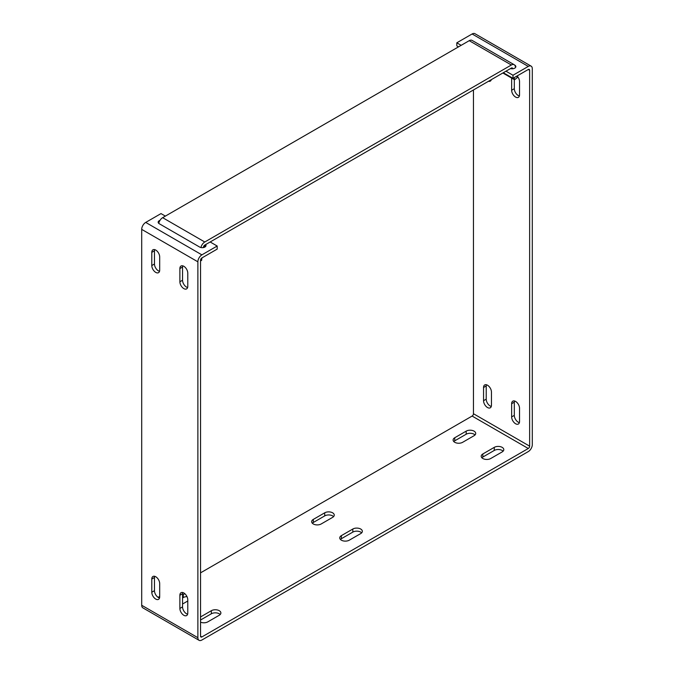 <?xml version="1.0" encoding="UTF-8"?>
<svg xmlns="http://www.w3.org/2000/svg" width="674" height="674" viewBox="0 0 674 674"><rect width="100%" height="100%" fill="white"/><g stroke="black" fill="none" stroke-linecap="round" stroke-linejoin="round"><path stroke-width="1.01" d="M200.928 247.527A5.678 3.277 -60 0 1 204.778 242L511.355 64.999A5.678 3.277 -60 0 1 514.195 64.721A5.678 3.277 -60 0 1 515.315 66.549M514.195 64.721L472.061 40.389A5.678 3.277 120 0 0 469.222 40.676L162.645 217.677A5.678 3.277 120 0 0 158.761 223.38M201.939 257.915L201.585 260.442L200.54 260.838M512.712 68.756L512.687 68.605A1.904 1.104 120 0 0 512.307 67.99A1.904 1.104 120 0 0 511.355 68.082L204.778 245.083A1.904 1.104 120 0 0 203.447 247.139L203.388 247.569M516.907 76.069L517.177 77.704L514.548 79.751L514.195 77.628M514.548 79.751L502.846 72.994M159.687 270.106A5.586 3.227 60 0 1 158.533 272.667A5.586 3.227 60 0 1 155.745 272.389A5.586 3.227 60 0 1 151.793 265.548L151.793 252.354A5.586 3.227 60 0 1 152.947 249.801A5.586 3.227 60 0 1 157.253 251.292A5.586 3.227 60 0 1 159.687 256.912L159.687 270.106M159.527 271.31A5.586 3.227 60 0 1 158.407 270.847A5.586 3.227 60 0 1 154.464 264.006L154.464 250.812A5.586 3.227 60 0 1 154.624 249.616M159.687 596.793A5.586 3.227 60 0 1 158.533 599.346A5.586 3.227 60 0 1 155.745 599.068A5.586 3.227 60 0 1 151.793 592.227L151.793 579.033A5.586 3.227 60 0 1 152.947 576.481A5.586 3.227 60 0 1 157.253 577.972A5.586 3.227 60 0 1 159.687 583.6L159.687 596.793M159.527 597.99A5.586 3.227 60 0 1 158.407 597.526A5.586 3.227 60 0 1 154.464 590.685L154.464 577.492A5.586 3.227 60 0 1 154.624 576.295M187.776 613.003A5.586 3.227 60 0 1 186.622 615.564A5.586 3.227 60 0 1 183.833 615.286A5.586 3.227 60 0 1 179.882 608.445L179.882 595.252A5.586 3.227 60 0 1 181.036 592.699A5.586 3.227 60 0 1 185.342 594.19A5.586 3.227 60 0 1 187.776 599.818L187.776 613.003M187.616 614.208A5.586 3.227 60 0 1 186.496 613.744A5.586 3.227 60 0 1 182.553 606.903L182.553 593.71A5.586 3.227 60 0 1 182.713 592.513M187.776 286.324A5.586 3.227 60 0 1 186.622 288.885A5.586 3.227 60 0 1 183.833 288.607A5.586 3.227 60 0 1 179.882 281.766L179.882 268.572A5.586 3.227 60 0 1 181.036 266.011A5.586 3.227 60 0 1 185.342 267.511A5.586 3.227 60 0 1 187.776 273.13L187.776 286.324M187.616 287.528A5.586 3.227 60 0 1 186.496 287.065A5.586 3.227 60 0 1 182.553 280.224L182.553 267.03A5.586 3.227 60 0 1 182.713 265.834M511.642 78.074L511.642 90.223A5.586 3.227 -120 0 0 514.077 95.843A5.586 3.227 -120 0 0 518.382 97.342A5.586 3.227 -120 0 0 519.536 94.79L519.536 81.596A5.586 3.227 -120 0 0 517.093 75.96M519.536 408.276A5.586 3.227 -120 0 0 515.593 401.434A5.586 3.227 -120 0 0 512.796 401.156A5.586 3.227 -120 0 0 511.642 403.709L511.642 416.903A5.586 3.227 -120 0 0 514.077 422.531A5.586 3.227 -120 0 0 518.382 424.022A5.586 3.227 -120 0 0 519.536 421.469L519.536 408.276M491.447 392.057A5.586 3.227 -120 0 0 487.504 385.216A5.586 3.227 -120 0 0 484.707 384.938A5.586 3.227 -120 0 0 483.553 387.499L483.553 400.693A5.586 3.227 -120 0 0 485.988 406.312A5.586 3.227 -120 0 0 490.293 407.804A5.586 3.227 -120 0 0 491.447 405.251L491.447 392.057M453.796 441.563A5.577 3.218 180 0 1 454.748 440.821L466.181 434.224A5.577 3.218 180 0 1 474.075 434.224A5.577 3.218 180 0 1 475.027 434.966M474.075 431.141A5.577 3.218 180 0 1 475.709 433.424A5.577 3.218 180 0 1 474.075 435.699L462.642 442.304A5.577 3.218 180 0 1 456.559 442.995A5.577 3.218 180 0 1 453.113 440.021A5.577 3.218 180 0 1 454.748 437.746L466.181 431.141A5.577 3.218 180 0 1 474.075 431.141M312.34 523.235A5.577 3.218 180 0 1 313.292 522.493L324.725 515.896A5.577 3.218 180 0 1 332.619 515.896A5.577 3.218 180 0 1 333.571 516.629M332.619 512.813A5.577 3.218 180 0 1 334.253 515.088A5.577 3.218 180 0 1 332.619 517.371L321.186 523.968A5.577 3.218 180 0 1 315.103 524.667A5.577 3.218 180 0 1 311.658 521.693A5.577 3.218 180 0 1 313.292 519.41L324.725 512.813A5.577 3.218 180 0 1 332.619 512.813M200.54 620.021L211.358 613.778A5.577 3.218 180 0 1 219.252 613.778A5.577 3.218 180 0 1 220.204 614.519M200.54 616.946L211.358 610.695A5.577 3.218 180 0 1 219.252 610.695A5.577 3.218 180 0 1 220.887 612.978A5.577 3.218 180 0 1 219.252 615.252L207.819 621.858A5.577 3.218 180 0 1 200.54 622.161M481.885 457.781A5.577 3.218 180 0 1 482.837 457.039L494.269 450.443A5.577 3.218 180 0 1 502.164 450.443A5.577 3.218 180 0 1 503.116 451.176M502.164 447.359A5.577 3.218 180 0 1 503.798 449.642A5.577 3.218 180 0 1 502.164 451.917L490.731 458.514A5.577 3.218 180 0 1 484.648 459.213A5.577 3.218 180 0 1 481.202 456.239A5.577 3.218 180 0 1 482.837 453.964L494.269 447.359A5.577 3.218 180 0 1 502.164 447.359M340.429 539.444A5.577 3.218 180 0 1 341.381 538.711L352.814 532.106A5.577 3.218 180 0 1 360.708 532.106A5.577 3.218 180 0 1 361.66 532.848M360.708 529.031A5.577 3.218 180 0 1 362.342 531.306A5.577 3.218 180 0 1 360.708 533.589L349.275 540.186A5.577 3.218 180 0 1 343.192 540.885A5.577 3.218 180 0 1 339.747 537.911A5.577 3.218 180 0 1 341.381 535.628L352.814 529.031A5.577 3.218 180 0 1 360.708 529.031M200.54 636.155L201.888 636.938A1.904 1.104 120 0 1 200.936 637.031A1.904 1.104 120 0 1 200.54 636.155L200.54 260.274A1.904 1.104 -60 0 1 201.888 257.94L217.188 249.11L217.188 246.027L210.162 241.974M201.888 636.938L528.29 448.496A1.904 1.104 120 0 0 529.638 446.163L529.638 70.273A1.904 1.104 120 0 0 529.242 69.405A1.904 1.104 120 0 0 528.29 69.498L512.99 78.327L512.99 75.244L528.29 66.414A5.678 3.277 -60 0 1 531.129 66.136A5.678 3.277 -60 0 1 532.3 68.731L532.3 444.621A5.678 3.277 -60 0 1 528.29 451.58L201.888 640.022A5.678 3.277 -60 0 1 199.049 640.3A5.678 3.277 -60 0 1 197.878 637.697L197.878 261.815A5.678 3.277 -60 0 1 201.888 254.856L217.188 246.027M531.129 66.136L474.951 33.7A5.678 3.277 120 0 0 472.112 33.978L456.812 42.807L456.812 45.891L458.497 46.868M165.366 216.11L161.01 213.591L145.71 222.42A5.678 3.277 120 0 0 141.7 229.379L141.7 605.269A5.678 3.277 120 0 0 142.871 607.864L199.049 640.3M473.46 89.962L473.46 413.726A1.904 1.104 -60 0 1 472.112 416.06L200.54 572.849M159.687 596.431L158.112 597.341M203.674 246.381L204.862 247.063M514.313 79.616L514.313 88.682A5.586 3.227 -120 0 0 519.376 95.986M514.473 400.971A5.586 3.227 -120 0 0 514.313 402.176L514.313 415.369A5.586 3.227 -120 0 0 519.376 422.665M486.384 384.753A5.586 3.227 -120 0 0 486.224 385.958L486.224 399.151A5.586 3.227 -120 0 0 491.287 406.447M512.99 75.244L505.972 71.191M461.168 45.326L456.812 42.807M510.513 68.571A3.724 2.148 0 0 0 515.837 66.633A3.724 2.148 0 0 0 514.751 65.108L514.591 65.016M512.99 78.327L503.301 72.733M488.498 81.276A5.586 3.227 -120 0 0 490.293 81.124A5.586 3.227 -120 0 0 491.321 79.65M182.553 594.898L183.269 594.485A5.577 3.218 180 0 1 184.954 593.811M187.776 600.989L182.553 604.014M205.621 244.595A3.724 2.148 180 0 1 205.991 245.521A3.724 2.148 180 0 1 203.691 247.51A3.724 2.148 180 0 1 199.63 247.038L159.249 223.726A3.724 2.148 180 0 1 158.163 222.209A3.724 2.148 180 0 1 159.999 220.356M182.553 597.981L183.269 597.56A5.577 3.218 180 0 1 186.993 596.625M511.355 64.999L469.222 40.676M162.645 217.677L204.778 242M512.687 68.605L511.591 67.973M154.464 250.812L151.793 252.354M154.464 264.006L151.793 265.548M154.464 590.685L151.793 592.227M151.793 579.033L154.464 577.492M182.553 593.71L179.882 595.252M182.553 606.903L179.882 608.445M179.882 268.572L182.553 267.03M182.553 280.224L179.882 281.766M472.112 33.978L528.29 66.414M529.638 70.273L528.29 69.498M529.638 446.163L473.46 413.726M528.29 448.496L472.112 416.06M145.71 222.42L201.888 254.856M141.7 229.379L197.878 261.815M141.7 605.269L197.878 637.697M204.896 245.016L204.896 247.038M511.642 90.223L514.313 88.682M514.313 402.176L511.642 403.709M511.642 416.903L514.313 415.369M483.553 400.693L486.224 399.151M483.553 387.499L486.224 385.958M183.269 597.56L183.269 594.485M454.748 440.821L454.748 437.746M466.181 431.141L466.181 434.224M313.292 522.493L313.292 519.41M324.725 512.813L324.725 515.896M211.358 613.778L211.358 610.695M482.837 453.964L482.837 457.039M494.269 450.443L494.269 447.359M341.381 535.628L341.381 538.711M352.814 532.106L352.814 529.031"/></g></svg>
